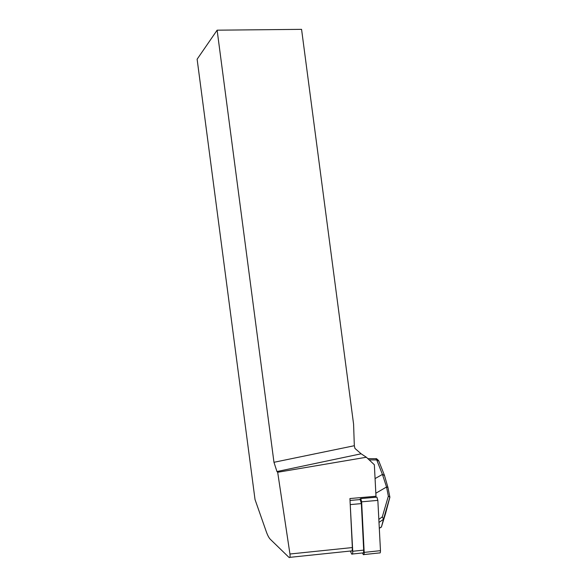 <?xml version="1.0" encoding="UTF-8"?>
<svg xmlns="http://www.w3.org/2000/svg" width="587" height="587" viewBox="0 0 587 587"><rect width="100%" height="100%" fill="white"/><g stroke="black" fill="none" stroke-linecap="round" stroke-linejoin="round"><path stroke-width="0.88" d="M289.861 557.349L351.114 550.958C351.973 551.538 352.376 550.401 352.339 547.561L349.933 498.546L375.988 496.257L375.284 497.292M273.968 462.299L354.321 445.716L354.952 448.424L361.13 453.795L276.961 471.544L273.968 462.299L217.124 30.179L197.122 59.214L255.022 499.522L266.256 531.573C267.591 535.337 268.949 537.919 270.336 539.314L289.024 557.423C289.971 558.017 290.279 556.88 289.949 554.011L277.68 472.271L366.369 457.244L374.352 464.757L375.988 496.257M361.13 453.795L366.369 457.244M277.68 472.271L276.961 471.544M217.124 30.179L301.571 29.35L353.587 424.166L354.321 445.716M384.551 475.551L382.438 474.421L376.722 459.914L375.907 458.696L374.154 458.682M387.934 487.393L386.539 487.005L382.438 474.421L375.071 478.588M378.835 519.392L382.291 516.883L388.352 496.169L389.871 497.101L383.472 519.282L378.997 522.423M382.291 516.883L383.502 519.135M379.297 528.285L381.477 526.788L383.472 519.282M381.477 526.788L380.926 527.508M381.528 526.62L385.446 513.926M385.49 513.786L389.871 497.299M367.866 458.652L375.907 458.696C376.128 458.315 377.03 458.953 378.63 460.612L378.82 461.089L376.722 459.914M389.856 497.064L387.926 487.364L384.375 475.11L378.644 460.634L376.729 459.929L369.186 459.9M350.116 502.274L352.736 551.266C352.765 553.629 352.427 554.576 351.708 554.091L350.329 551.039M363.889 554.576L379.562 552.917C380.193 553.299 380.493 552.55 380.471 550.672L377.845 500.373L361.629 501.819L360.748 498.576L359.515 499.618L360.242 499.552L361.35 503.609L363.691 550.122C363.727 552.477 363.368 553.416 362.627 552.939L352.391 554.018M361.629 501.819L364.182 552.382C364.204 554.275 363.918 555.023 363.324 554.642L362.495 552.954M377.845 500.373L376.913 497.152L376.296 497.204M289.949 554.011L352.339 547.561M388.352 496.169L386.539 487.005L375.834 493.227M352.736 551.266L363.691 550.122M361.35 503.609L350.439 504.585M380.471 550.672L364.182 552.382M380.031 527.86L379.305 528.359M350.021 500.454L360.242 499.552M360.748 498.576L376.913 497.152"/></g></svg>
